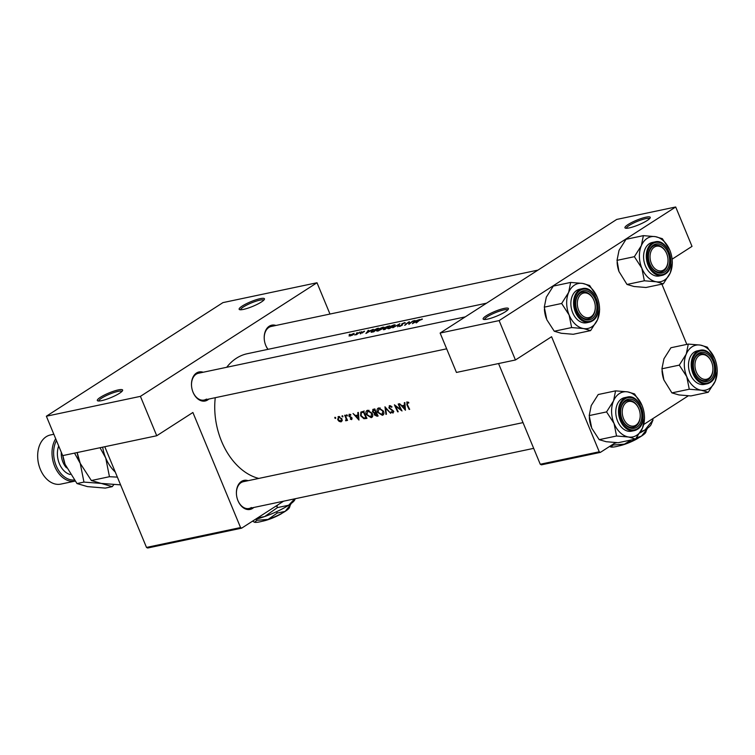 <?xml version="1.0" encoding="UTF-8"?>
<svg xmlns="http://www.w3.org/2000/svg" width="755" height="755" viewBox="0 0 755 755"><rect width="100%" height="100%" fill="white"/><g stroke="black" fill="none" stroke-linecap="round" stroke-linejoin="round"><path stroke-width="1.13" d="M505.34 311.768A13.694 2.52 157.5 0 1 492.921 317.562A13.694 2.52 157.5 0 1 483.521 319.365A13.694 2.52 157.5 0 1 486.211 315.807A13.694 2.52 157.5 0 1 500.886 309.267A13.694 2.52 157.5 0 1 508.389 309.069A13.694 2.52 157.5 0 1 505.34 311.768M507.747 309.918A12.552 2.303 -22.5 0 0 499.602 311.088A12.552 2.303 -22.5 0 0 487.437 316.675A12.552 2.303 -22.5 0 0 484.578 319.516M647.158 220.526A13.694 2.52 157.5 0 1 634.747 226.321A13.694 2.52 157.5 0 1 625.348 228.123A13.694 2.52 157.5 0 1 628.028 224.565A13.694 2.52 157.5 0 1 642.713 218.025A13.694 2.52 157.5 0 1 650.206 217.827A13.694 2.52 157.5 0 1 647.158 220.526M649.574 218.676A12.552 2.303 -22.5 0 0 641.429 219.847A12.552 2.303 -22.5 0 0 629.255 225.434A12.552 2.303 -22.5 0 0 626.395 228.274M119.545 393.251A13.694 2.52 157.5 0 1 107.125 399.055A13.694 2.52 157.5 0 1 97.725 400.858A13.694 2.52 157.5 0 1 100.415 397.29A13.694 2.52 157.5 0 1 115.09 390.75A13.694 2.52 157.5 0 1 122.593 390.561A13.694 2.52 157.5 0 1 119.545 393.251M121.951 391.411A12.552 2.303 -22.5 0 0 113.807 392.572A12.552 2.303 -22.5 0 0 101.642 398.159A12.552 2.303 -22.5 0 0 98.782 401.009M261.362 302.009A13.694 2.52 157.5 0 1 248.952 307.814A13.694 2.52 157.5 0 1 239.552 309.616A13.694 2.52 157.5 0 1 242.232 306.049A13.694 2.52 157.5 0 1 256.917 299.509A13.694 2.52 157.5 0 1 264.41 299.32A13.694 2.52 157.5 0 1 261.362 302.009M263.778 300.169A12.552 2.303 -22.5 0 0 255.634 301.339A12.552 2.303 -22.5 0 0 243.459 306.917A12.552 2.303 -22.5 0 0 240.6 309.767M208.842 399.055A14.836 10.391 -101.9 0 1 207.682 399.952A14.836 10.391 -101.9 0 1 192.704 391.364A14.836 10.391 -101.9 0 1 191.534 385.805A14.836 10.391 -101.9 0 1 196.517 372.998A14.836 10.391 -101.9 0 1 203.18 372.243M465.24 316.892L198.471 373.244A13.694 9.598 78.1 0 0 196.149 374.206A13.694 9.598 78.1 0 0 191.543 385.918M192.667 391.26A13.694 9.598 78.1 0 0 204.133 400.046A13.694 9.598 78.1 0 0 206.455 399.084M267.931 349.357A14.836 10.391 -101.9 0 1 265.43 344.582A14.836 10.391 -101.9 0 1 264.25 339.023A14.836 10.391 -101.9 0 1 269.242 326.217A14.836 10.391 -101.9 0 1 275.905 325.462M537.956 270.111L271.196 326.462A13.694 9.598 78.1 0 0 268.874 327.425A13.694 9.598 78.1 0 0 264.259 339.127M265.392 344.478A13.694 9.598 78.1 0 0 268.082 349.329M253.765 507.483A14.836 10.391 -101.9 0 1 252.604 508.389A14.836 10.391 -101.9 0 1 237.627 499.801A14.836 10.391 -101.9 0 1 236.447 494.242A14.836 10.391 -101.9 0 1 241.44 481.435A14.836 10.391 -101.9 0 1 248.102 480.68M523.017 422.611L243.393 481.681A13.694 9.598 78.1 0 0 241.071 482.643A13.694 9.598 78.1 0 0 236.457 494.355M237.589 499.697A13.694 9.598 78.1 0 0 249.056 508.483A13.694 9.598 78.1 0 0 251.377 507.52M226.708 367.279A63.93 44.781 -101.9 0 1 236.447 358.21A63.93 44.781 -101.9 0 1 247.281 353.718L486.56 303.18M349.952 334.21L349.14 334.739L350.018 334.371M349.055 336.003L352.132 335.277L353.906 334.229L354.123 333.351L349.046 335.975M357.172 332.681L356.369 333.219L357.36 332.672M359.578 332.2L360.078 332.096A63.93 44.781 -101.9 0 0 356.624 334.625L356.124 334.729A63.93 44.781 78.1 0 1 356.624 334.333L354.746 334.984L358.398 333.002A63.93 44.781 78.1 0 1 359.578 332.2L359.654 332.379M361.607 331.747L360.805 332.275L361.796 331.738M364.344 331.171L360.126 333.635L364.476 331.483M367.949 330.435L368.497 330.322L367.779 331.19L370.309 330.662L373.244 329.312L365.92 333.465L368.1 330.784M376.811 328.567L378.538 328.198A63.93 44.781 -101.9 0 0 373.857 331.785L371.12 332.247L371.63 330.794L377.538 328.633A63.93 44.781 78.1 0 0 373.819 331.483L371.394 331.653M382.728 327.255L377.292 329.633L376.424 330.86L377.859 331.02L383.181 328.378L383.559 327.142L382.823 327.491M388.268 326.358L389.693 325.839A63.93 44.781 -101.9 0 0 385.022 329.425L383.285 329.057L383.927 329.652M393.893 324.905L388.457 327.283L387.589 328.5L389.014 328.661L394.346 326.018L394.714 324.782L393.987 325.131M399.857 323.697L397.611 326.764L398.866 324.367L392.817 327.783L399.876 323.735M404.718 322.611L401.82 323.829L401.679 325.301L399.046 326.028L399.763 326.386L402.198 325.178L402.311 323.725L405.359 322.951L404.718 322.611L404.925 323.121M409.295 321.696L409.38 323.64A63.93 44.781 78.1 0 1 413.089 320.903L413.589 320.79A63.93 44.781 -101.9 0 0 408.908 324.376L408.766 322.281A63.93 44.781 -101.9 0 0 405.124 325.178L404.623 325.282A63.93 44.781 78.1 0 1 409.295 321.696L409.389 321.932M414.448 320.611L414.995 320.498L414.278 321.375L419.742 319.497L412.419 323.64L414.589 320.969M422.168 318.931L419.185 320.346A63.93 44.781 78.1 0 0 416.062 322.866L416.562 322.762A63.93 44.781 -101.9 0 1 419.638 320.28L422.328 319.299M258.767 478.425A63.93 44.781 -101.9 0 1 215.26 397.696M402.585 324.669L402.047 324.018M399.206 326.415L399.763 326.386M400.386 326.207L399.773 325.698M401.905 324.895L401.764 325.499M402.33 325.056L401.82 323.829L401.613 324.678M395.243 324.961L394.714 324.782M388.183 326.16L385.041 327.462L383.285 329.057L383.559 329.727M385.333 328.17L385.041 327.462L384.974 328.293M384.087 327.311L383.559 327.142M362.947 332.511L362.466 332.219M360.163 333.738L360.682 333.804M353.906 334.229L354.123 333.351M407.077 401.924L406.87 404.718A63.93 44.781 78.1 0 0 409.172 409.446L409.672 409.333A63.93 44.781 -101.9 0 1 407.398 404.68L407.36 402.67L408.719 403.094L408.776 402.472L406.728 402.066M408.162 402.113L407.2 402.736L408.2 402.132M404.312 402.708L404.454 405.199L401.924 405.728L399.565 403.708L405.444 410.229L404.859 402.594L404.312 402.708M389.637 405.605L388.872 407.898L393.138 411.267L392.76 412.324L391.222 411.664L390.986 412.183L393.081 413.042L393.619 411.135L389.372 407.804L389.948 406.35L391.685 407.294L391.996 406.832L389.231 405.765M390.722 405.784L389.646 406.464L390.779 405.812M393.827 411.702L392.76 412.324M390.712 413.344L384.965 406.794L385.918 414.353L386.456 414.24L385.654 408.313L390.712 413.344M367.647 410.248C365.92 410.852 365.505 412.315 366.373 414.637L371.167 417.666C372.81 417.081 373.168 415.646 372.224 413.363L367.647 410.248L366.911 410.541M372.347 416.902L371.847 417.392M366.958 418.355A63.93 44.781 -101.9 0 1 363.655 411.296L360.89 412.051L360.607 415.76L363.938 418.723L366.958 418.355M349.357 414.212L348.81 415.996L351.613 418.185L351.415 418.987L350.443 418.6L350.32 419.11L351.717 419.61L352.094 418.053L349.301 415.863L349.65 414.863L350.697 415.241L350.82 414.684L349.046 414.344M349.301 415.863L350.386 414.391M352.028 417.911L351.415 418.987M347.338 415.297L346.62 414.797L346.413 415.495L347.13 415.996L347.338 415.297L347.328 415.873M346.62 414.797L346.413 415.495L347.158 415.014M346.488 420.554L346.687 419.752A63.93 44.781 78.1 0 0 347.055 420.497L347.555 420.393A63.93 44.781 -101.9 0 1 345.195 415.193L344.695 415.297A63.93 44.781 78.1 0 0 345.45 417.071L346.177 418.874L345.582 420.714L346.318 420.714M335.682 417.76L334.965 417.26L334.748 417.959L335.475 418.459L335.682 417.76L335.673 418.336M334.965 417.26L334.748 417.959L335.494 417.477M338.608 416.486L337.674 419.638L339.089 421.356L341.052 421.866L342.194 420.695L341.892 418.742L338.061 416.703M342.902 416.231L342.185 415.731L341.977 416.43L342.695 416.939L342.902 416.231L342.902 416.807M342.185 415.731L341.977 416.43L342.723 415.948M357.813 412.532L357.955 415.014L355.426 415.552L353.066 413.532L358.955 420.054L358.361 412.419L357.813 412.532M373.3 409.257L372.394 411.683L374.301 413.268L374.386 414.891L377.038 416.231L378.123 416.005A63.93 44.781 -101.9 0 1 374.81 408.936L372.753 409.474M378.802 407.898C377.085 408.502 376.66 409.956 377.538 412.277L382.332 415.307C383.974 414.721 384.323 413.287 383.389 411.013L378.802 407.898L378.076 408.181M383.512 414.552L383.002 415.042M402.019 410.956A63.93 44.781 -101.9 0 1 398.706 403.897L398.206 404A63.93 44.781 78.1 0 0 400.754 409.578L394.412 404.803A63.93 44.781 78.1 0 0 397.725 411.862L398.225 411.758A63.93 44.781 -101.9 0 1 395.563 406.228L402.019 410.956M615.58 442.6L600.376 452.387L541.392 464.844L540.259 464.25L498.545 363.551M540.259 464.25L599.253 451.792L551.584 336.721L515.438 359.984L499.121 320.592L675.697 206.983L616.712 219.441L440.127 333.049L499.121 320.592M686.833 344.384L661.871 284.135M688.305 395.818L643.732 424.489M515.438 359.984L456.445 372.441L440.127 333.049M599.253 451.792L600.376 452.387M675.697 206.983L692.014 246.375L672.101 259.191M283.587 501.188L241.675 528.151L147.621 548.017L146.498 547.432L104.785 446.724M146.498 547.432L240.552 527.556L192.893 412.485L156.738 435.748L140.421 396.356L317.006 282.748L222.952 302.613L46.366 416.222L140.421 396.356M156.738 435.748L62.684 455.614L46.366 416.222M329.973 314.042L317.006 282.748M240.552 527.556L241.675 528.151M339.59 421.035L339.089 421.356M340.75 421.243L338.174 419.525L338.882 417.137L341.392 418.846L340.75 421.243L342.232 420.375M338.485 417.298L339.75 416.581M346.668 420.016L345.582 420.714M346.668 418.553L346.177 418.874M349.839 416.449L349.357 416.76M358.493 414.674L357.955 415.014M358.295 418.695L356.02 416.222L358.021 415.807L358.295 418.695L358.823 418.364M357.87 415.033L356.02 416.222M358.55 415.467L358.021 415.807M365.146 417.949L363.938 418.723M363.891 411.871L363.466 412.145A63.93 44.781 78.1 0 0 366.09 417.76L363.891 418.006L361.116 415.646L361.305 412.806L364.165 410.956M363.636 411.305L361.409 412.74M361.305 412.806L363.466 412.145M370.771 416.968L366.873 414.533L367.978 410.994L371.724 413.476L370.771 416.968L372.725 415.845M367.355 411.239L369.016 410.324M376.226 412.173L374.301 413.268M377.255 415.401L374.876 414.778L376.15 413.164A63.93 44.781 78.1 0 0 377.255 415.401L377.67 415.137M376.434 412.617L375.056 413.504L376.518 412.787M375.471 412.513L374.386 412.655L372.894 411.569L374.622 409.786A63.93 44.781 78.1 0 0 375.801 412.447M374.876 409.097L373.159 410.201L374.952 409.267M381.936 414.608L378.038 412.173L379.133 408.634L382.889 411.116L381.936 414.608L383.889 413.485M378.51 408.88L380.171 407.964M386.418 414.033L385.918 414.353M391.486 411.862L390.986 412.183M391.779 409.559L391.232 409.908M404.982 404.85L404.454 405.199M404.793 408.87L402.519 406.407L404.52 405.982L404.793 408.87L405.322 408.54M404.369 405.209L402.519 406.407M405.048 405.643L404.52 405.982M408.446 402.264L407.775 402.698M350.518 335.928L350.188 335.012L353.161 333.719L353.406 334.333L350.433 335.72L350.188 335.012M353.161 333.719L353.482 334.522M362.485 332.964L362.126 332.096M366.77 332.7L367.562 331.492L369.554 331.077L366.845 332.87M371.988 332.162L372.13 330.69L376.896 328.765M378.293 330.614L377.113 330.482L377.793 329.529L383.38 327.623L378.406 330.879M384.984 329.123L383.785 328.944L386.447 327.906A63.93 44.781 78.1 0 0 384.984 329.123L385.078 329.369M384.418 329.558L383.785 328.944M386.928 327.538L385.541 327.359L388.702 326.273A63.93 44.781 78.1 0 0 386.928 327.538L387.013 327.745M385.73 328.066L385.541 327.359M389.457 328.255L388.268 328.123L388.957 327.17L394.544 325.263L389.561 328.519M409.446 323.904L408.766 322.281M413.268 322.876L414.051 321.677L416.052 321.252L413.344 323.055M623.573 418.676A12.561 8.796 78.1 0 0 634.106 425.971A12.561 8.796 78.1 0 0 640.164 414.325A12.561 8.796 78.1 0 0 639.164 409.616A12.561 8.796 78.1 0 0 638.862 408.842A12.561 8.796 78.1 0 0 626.499 402.358A12.561 8.796 78.1 0 0 623.573 418.676M639.136 409.521A13.694 9.598 78.1 0 0 627.594 400.527A13.694 9.598 78.1 0 0 625.272 401.49A13.694 9.598 78.1 0 0 620.657 413.193A13.694 9.598 -101.9 0 1 627.594 400.527A13.694 9.598 -101.9 0 1 638.768 408.559A13.694 9.598 -101.9 0 1 639.098 409.408L639.164 409.616M640.164 414.325L640.174 414.542A13.694 9.598 -101.9 0 1 633.256 427.33A13.694 9.598 -101.9 0 1 622.082 419.289A13.694 9.598 -101.9 0 1 621.79 418.544A13.694 9.598 78.1 0 0 633.256 427.33A13.694 9.598 78.1 0 0 635.578 426.367A13.694 9.598 78.1 0 0 640.174 414.438M644.392 415.476A22.971 16.091 78.1 0 1 642.514 428A22.971 16.091 -101.9 0 1 636.673 435.295A22.971 16.091 -101.9 0 1 628.519 437.003L635.531 439.051L642.514 428L644.534 417.996L644.392 415.476A22.971 16.091 78.1 0 0 642.571 406.86A22.971 16.091 78.1 0 0 642.024 405.426L634.549 393.912L627.547 391.864L615.57 390.863L613.551 400.867L606.567 411.909L614.041 423.432L616.542 436.003L628.519 437.003A22.971 16.091 -101.9 0 1 614.041 423.432A22.971 16.091 -101.9 0 1 613.551 400.867A22.971 16.091 -101.9 0 1 627.547 391.864A22.971 16.091 -101.9 0 1 642.024 405.426M636.805 427.236A14.836 10.391 -101.9 0 1 621.827 418.648A14.836 10.391 -101.9 0 1 620.648 413.089A14.836 10.391 -101.9 0 1 625.64 400.282A14.836 10.391 -101.9 0 1 640.259 407.945A14.836 10.391 -101.9 0 1 636.805 427.236M627.207 397.102L624.489 397.677A17.12 11.995 78.1 0 0 621.591 398.885A17.12 11.995 78.1 0 0 616.854 419.063A17.12 11.995 78.1 0 0 631.567 431.18L634.276 430.614A17.12 11.995 -101.9 0 1 619.562 418.487A17.12 11.995 -101.9 0 1 624.3 398.31A17.12 11.995 -101.9 0 1 627.207 397.102C640.533 393.27 649.611 422.621 637.295 429.359L634.276 430.614A17.12 11.995 -101.9 0 0 637.182 429.406M616.542 436.003L599.187 439.665L606.199 441.713L618.175 442.713L635.531 439.051M599.187 439.665L591.722 428.151L589.211 415.58L606.567 411.909M589.211 415.58L591.231 405.577L598.215 394.525L615.57 390.863M591.174 426.745A22.971 16.091 -101.9 0 1 591.165 426.717A22.971 16.091 -101.9 0 1 589.353 418.1L589.315 417.609M696.289 371.894A12.561 8.796 78.1 0 0 706.822 379.189A12.561 8.796 78.1 0 0 712.88 367.543A12.561 8.796 78.1 0 0 711.889 362.834A12.561 8.796 78.1 0 0 711.587 362.051A12.561 8.796 78.1 0 0 699.215 355.567A12.561 8.796 78.1 0 0 696.289 371.894M711.852 362.73A13.694 9.598 78.1 0 0 700.31 353.736A13.694 9.598 78.1 0 0 697.988 354.699A13.694 9.598 78.1 0 0 693.373 366.411A13.694 9.598 -101.9 0 1 700.31 353.736A13.694 9.598 -101.9 0 1 711.484 361.777A13.694 9.598 -101.9 0 1 711.814 362.627L711.889 362.834M712.88 367.543L712.899 367.76A13.694 9.598 -101.9 0 1 705.972 380.548A13.694 9.598 -101.9 0 1 694.798 372.508A13.694 9.598 -101.9 0 1 694.506 371.762A13.694 9.598 78.1 0 0 705.972 380.548A13.694 9.598 78.1 0 0 708.294 379.586A13.694 9.598 78.1 0 0 712.89 367.647M708.247 392.26L690.891 395.931L678.924 394.931L671.912 392.883L689.268 389.221L701.235 390.222L708.247 392.26L715.23 381.218L717.25 371.215L717.118 368.685A22.971 16.091 -101.9 0 1 715.23 381.218A22.971 16.091 -101.9 0 1 701.235 390.222A22.971 16.091 -101.9 0 1 686.757 376.651L689.268 389.221M686.267 354.076A22.971 16.091 -101.9 0 1 692.109 346.781A22.971 16.091 -101.9 0 1 700.262 345.073L688.286 344.082L686.267 354.076L679.283 365.127L686.757 376.651A22.971 16.091 78.1 0 1 686.267 354.076M698.356 353.5A14.836 10.391 -101.9 0 1 712.975 361.164A14.836 10.391 -101.9 0 1 709.521 380.454A14.836 10.391 -101.9 0 1 694.543 371.866A14.836 10.391 -101.9 0 1 693.373 366.298A14.836 10.391 -101.9 0 1 698.356 353.5M694.307 352.094A17.12 11.995 78.1 0 0 689.57 372.281A17.12 11.995 78.1 0 0 704.292 384.399L707.001 383.833A17.12 11.995 -101.9 0 1 692.288 371.705A17.12 11.995 -101.9 0 1 697.016 351.528A17.12 11.995 -101.9 0 1 699.923 350.32L697.214 350.896A17.12 11.995 78.1 0 0 694.307 352.094M671.912 392.883L663.89 379.944L661.927 368.789L663.947 358.795L670.931 347.744L688.286 344.082M661.927 368.789L679.283 365.127M707.275 347.121L700.262 345.073A22.971 16.091 -101.9 0 1 714.74 358.644L707.275 347.121M663.89 379.935L663.89 379.944A22.971 16.091 -101.9 0 1 663.89 379.935A22.971 16.091 -101.9 0 1 662.069 371.318L662.031 370.818M714.74 358.644A22.971 16.091 -101.9 0 1 715.296 360.078A22.971 16.091 -101.9 0 1 717.118 368.685M663.334 283.833L645.978 287.495L634.002 286.494L626.999 284.446L644.355 280.784L656.322 281.785L663.334 283.833L670.317 272.781L672.337 262.778L672.195 260.258A22.971 16.091 -101.9 0 1 670.317 272.781A22.971 16.091 -101.9 0 1 656.322 281.785A22.971 16.091 -101.9 0 1 641.844 268.214L644.355 280.784M641.354 245.639A22.971 16.091 -101.9 0 1 647.195 238.344A22.971 16.091 -101.9 0 1 655.349 236.645L643.373 235.645L641.354 245.639L634.37 256.691L641.844 268.214A22.971 16.091 78.1 0 1 641.354 245.639M653.443 245.064A14.836 10.391 -101.9 0 1 668.062 252.727A14.836 10.391 -101.9 0 1 664.608 272.017A14.836 10.391 -101.9 0 1 649.63 263.429A14.836 10.391 -101.9 0 1 648.451 257.87A14.836 10.391 -101.9 0 1 653.443 245.064M667.967 259.107A12.561 8.796 78.1 0 0 666.976 254.397A12.561 8.796 78.1 0 0 666.674 253.614A12.561 8.796 78.1 0 0 654.302 247.13A12.561 8.796 78.1 0 0 651.376 263.457A12.561 8.796 78.1 0 0 661.909 270.752A12.561 8.796 78.1 0 0 667.967 259.107L667.986 259.324A13.694 9.598 -101.9 0 1 661.059 272.111A13.694 9.598 -101.9 0 1 649.885 264.071A13.694 9.598 -101.9 0 1 649.593 263.325A13.694 9.598 78.1 0 0 661.059 272.111A13.694 9.598 78.1 0 0 663.381 271.149A13.694 9.598 78.1 0 0 667.977 259.22M666.939 254.303A13.694 9.598 78.1 0 0 655.397 245.309A13.694 9.598 78.1 0 0 653.075 246.262A13.694 9.598 78.1 0 0 648.46 257.974A13.694 9.598 -101.9 0 1 655.397 245.309A13.694 9.598 -101.9 0 1 666.571 253.34A13.694 9.598 -101.9 0 1 666.901 254.19L666.976 254.397M649.394 243.657A17.12 11.995 78.1 0 0 644.657 263.844A17.12 11.995 78.1 0 0 659.37 275.962L662.088 275.396A17.12 11.995 -101.9 0 1 647.365 263.268A17.12 11.995 -101.9 0 1 652.103 243.091A17.12 11.995 -101.9 0 1 655.01 241.883L652.292 242.459A17.12 11.995 78.1 0 0 649.394 243.657M626.999 284.446L618.977 271.507L617.014 260.362L619.034 250.358L626.018 239.307L643.373 235.645M617.014 260.362L634.37 256.691M662.352 238.684L655.349 236.645A22.971 16.091 -101.9 0 1 669.827 250.207L662.352 238.684M618.987 271.526A22.971 16.091 -101.9 0 1 618.968 271.498A22.971 16.091 -101.9 0 1 617.156 262.882L617.118 262.391M669.827 250.207A22.971 16.091 -101.9 0 1 670.383 251.641A22.971 16.091 -101.9 0 1 672.195 260.258M599.479 307.04A22.971 16.091 78.1 0 1 597.592 319.563A22.971 16.091 -101.9 0 1 591.76 326.858A22.971 16.091 -101.9 0 1 583.606 328.567L590.608 330.614L597.592 319.563L599.612 309.559L599.479 307.04A22.971 16.091 78.1 0 0 597.658 298.423A22.971 16.091 78.1 0 0 597.111 296.998L589.636 285.475L582.624 283.427L570.657 282.427L568.638 292.43L561.654 303.472L569.119 314.995L571.629 327.566L583.606 328.567A22.971 16.091 -101.9 0 1 569.119 314.995A22.971 16.091 -101.9 0 1 568.638 292.43A22.971 16.091 -101.9 0 1 582.624 283.427A22.971 16.091 -101.9 0 1 597.111 296.998M591.882 318.799A14.836 10.391 -101.9 0 1 576.905 310.211A14.836 10.391 -101.9 0 1 575.735 304.652A14.836 10.391 -101.9 0 1 580.718 291.845A14.836 10.391 -101.9 0 1 595.346 299.509A14.836 10.391 -101.9 0 1 591.882 318.799M580.35 293.053A13.694 9.598 78.1 0 0 575.744 304.765A13.694 9.598 -101.9 0 1 582.671 292.091A13.694 9.598 78.1 0 0 580.35 293.053M595.251 305.888A12.561 8.796 78.1 0 0 594.251 301.188A12.561 8.796 78.1 0 0 593.949 300.405A12.561 8.796 78.1 0 0 581.577 293.921A12.561 8.796 78.1 0 0 578.66 310.239A12.561 8.796 78.1 0 0 589.193 317.544A12.561 8.796 78.1 0 0 595.251 305.888L595.261 306.115A13.694 9.598 -101.9 0 1 588.334 318.893A13.694 9.598 -101.9 0 1 577.16 310.862A13.694 9.598 -101.9 0 1 576.867 310.107A13.694 9.598 78.1 0 0 588.334 318.893A13.694 9.598 78.1 0 0 590.655 317.93A13.694 9.598 78.1 0 0 595.251 306.002M582.284 288.674L579.576 289.24A17.12 11.995 78.1 0 0 576.678 290.448A17.12 11.995 78.1 0 0 571.941 310.626A17.12 11.995 78.1 0 0 586.654 322.753L589.362 322.177A17.12 11.995 -101.9 0 1 574.649 310.06A17.12 11.995 -101.9 0 1 579.387 289.873A17.12 11.995 -101.9 0 1 582.284 288.674C595.61 284.833 604.689 314.184 592.382 320.932L589.362 322.177A17.12 11.995 -101.9 0 0 592.269 320.969M571.629 327.566L554.274 331.237L561.286 333.276L573.262 334.276L590.608 330.614M554.274 331.237L546.809 319.714L544.298 307.143L561.654 303.472M544.298 307.143L546.318 297.14L553.302 286.098L570.657 282.427M546.261 318.308A22.971 16.091 -101.9 0 1 546.252 318.28A22.971 16.091 -101.9 0 1 544.43 309.673L544.393 309.173M594.213 301.085A13.694 9.598 78.1 0 0 582.671 292.091A13.694 9.598 -101.9 0 1 593.845 300.122A13.694 9.598 -101.9 0 1 594.176 300.981L594.251 301.188M56.446 440.561A23.971 16.789 78.1 0 0 56.181 465.731A23.971 16.789 78.1 0 0 74.075 480.02M53.831 434.248L50.443 434.965A25.113 17.591 78.1 0 0 37.75 458.398A25.113 17.591 78.1 0 0 39.741 467.807A25.113 17.591 78.1 0 0 40.345 469.374A25.113 17.591 78.1 0 0 60.825 484.106L74.953 481.124A25.113 17.591 -101.9 0 1 54.69 466.345A25.113 17.591 -101.9 0 1 55.691 438.731M62.844 455.586L65.053 464.268A34.249 23.99 -101.9 0 1 65.043 464.25L77.001 483.559L87.448 486.607L105.294 488.098L112.25 486.635L91.355 480.529L80.219 463.353L83.956 482.096L120.583 484.87M91.355 480.529L109.456 476.707L117.374 477.122M100.028 447.724L105.719 457.964L109.456 476.707M74.528 453.113L80.219 463.353L77.189 452.547M79.388 461.22L79.398 461.239A34.249 23.99 -101.9 0 1 79.388 461.22A34.249 23.99 -101.9 0 1 77.17 452.556M115.251 471.998A34.249 23.99 78.1 0 1 105.719 457.964A34.249 23.99 -101.9 0 1 102.671 447.168M112.25 486.635L113.694 484.776M65.043 464.25A34.249 23.99 -101.9 0 1 62.816 455.586M77.001 483.559L83.956 482.096M39.741 467.807L39.666 467.6A23.971 16.789 -101.9 0 1 37.769 458.615L37.75 458.398M281.719 513.409L281.672 513.551A14.836 2.727 157.5 0 1 262.391 521.224M290.854 504.274L285.154 511.39A19.403 3.567 157.5 0 0 289.476 507.577L290.684 503.878M277.208 513.051L268.148 519.402A19.403 3.567 157.5 0 0 285.154 511.39L277.208 513.051L276.632 511.673M256.832 520.308L254.595 522.271A19.403 3.567 157.5 0 0 268.148 519.402L256.832 520.308L256.36 519.166M254.246 522.167L254.199 522.139A19.403 3.567 157.5 0 0 254.246 522.167A19.403 3.567 157.5 0 0 254.595 522.271L252.576 521.139M295.262 498.725L294.771 499.848A27.397 5.03 157.5 0 1 288.674 505.237A27.397 5.03 157.5 0 1 264.665 516.552A27.397 5.03 157.5 0 1 255.152 519.478M294.667 498.847L288.674 505.237L277.444 507.587L276.943 506.369L277.642 505.01M277.444 507.587L264.665 516.552L257.342 518.072M275.735 506.237L276.943 506.369M638.022 438.155L637.975 438.296A14.836 2.727 157.5 0 1 618.685 445.969M647.158 429.01L641.457 436.126A19.403 3.567 157.5 0 0 645.78 432.313L646.988 428.613M631.34 439.929L624.451 444.148A19.403 3.567 157.5 0 0 641.457 436.126L636.512 437.787M613.135 445.044L610.899 447.007A19.403 3.567 157.5 0 0 624.451 444.148L613.135 445.044L612.843 444.355M610.521 446.894A19.403 3.567 157.5 0 0 610.55 446.903A19.403 3.567 157.5 0 0 610.899 447.007L609.634 446.422M652.556 418.817L653.018 419.931L651.074 424.584A27.397 5.03 157.5 0 1 644.978 429.973A27.397 5.03 157.5 0 1 639.881 432.955M616.901 442.656A27.397 5.03 157.5 0 1 614.221 443.468M653.018 419.931L644.978 429.973L640.533 431.879M351.018 416.958L350.424 417.336M366.77 417.996L365.835 418.6M363.797 411.654L362.825 412.277M377.934 415.646L377.038 416.231M402.509 324.858L402.302 324.367M637.399 428.689A16.44 11.514 78.1 0 0 641.231 407.313A16.44 11.514 78.1 0 0 625.036 398.829A16.44 11.514 78.1 0 0 621.205 420.195A16.44 11.514 78.1 0 0 637.399 428.689M709.898 382.625A17.12 11.995 -101.9 0 1 707.001 383.833L710.011 382.577C722.327 375.839 713.248 346.488 699.923 350.32M697.752 352.047A16.44 11.514 78.1 0 0 693.93 373.414A16.44 11.514 78.1 0 0 710.125 381.898A16.44 11.514 78.1 0 0 713.947 360.531A16.44 11.514 78.1 0 0 697.752 352.047M664.985 274.188A17.12 11.995 -101.9 0 1 662.088 275.396L665.098 274.141C677.414 267.402 668.335 238.052 655.01 241.883M652.839 243.61A16.44 11.514 78.1 0 0 649.007 264.977A16.44 11.514 78.1 0 0 665.202 273.47A16.44 11.514 78.1 0 0 669.034 252.095A16.44 11.514 78.1 0 0 652.839 243.61M592.486 320.252A16.44 11.514 78.1 0 0 596.318 298.886A16.44 11.514 78.1 0 0 580.123 290.392A16.44 11.514 78.1 0 0 576.291 311.758A16.44 11.514 78.1 0 0 592.486 320.252M61.297 452.273A15.978 11.193 78.1 0 0 62.958 462.192A15.978 11.193 78.1 0 0 66.487 467.826M70.139 474.508A18.724 13.118 -101.9 0 1 59.381 463.674A18.724 13.118 -101.9 0 1 58.701 445.988M338.504 417.279L339.646 416.543M349.471 414.939L350.339 414.372M367.383 411.22L368.855 410.276M378.548 408.861L380.01 407.917M371.403 331.662L371.63 332.219M377.113 330.482L377.368 331.105M388.268 328.123L388.523 328.746M402.056 324.131L402.415 324.98M249.056 508.483L533.681 448.357M446.667 348.819L204.133 400.046"/></g></svg>
